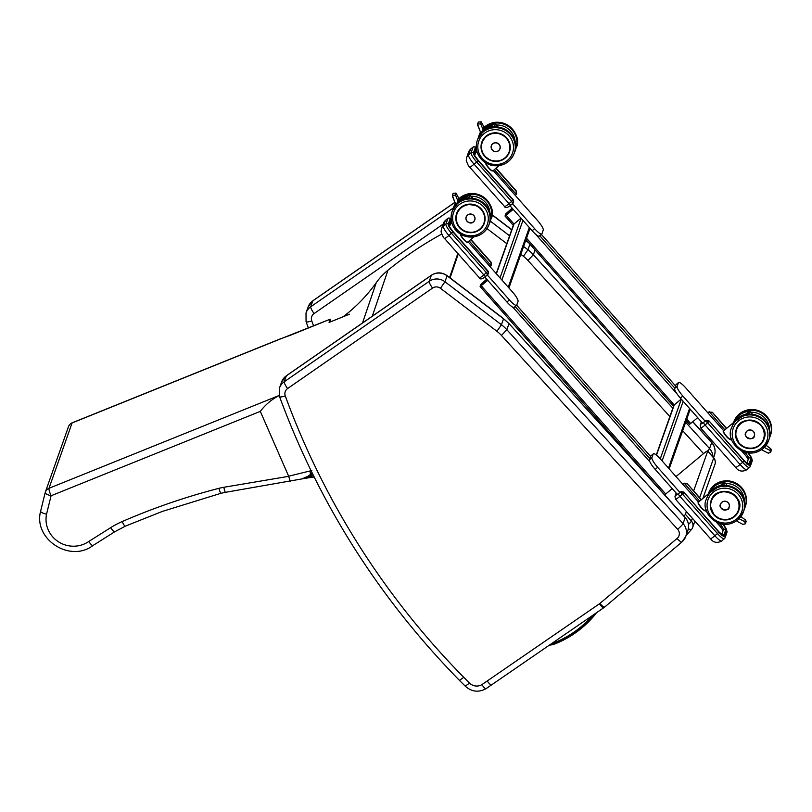 <?xml version="1.0" encoding="UTF-8"?>
<svg xmlns="http://www.w3.org/2000/svg" width="812" height="812" viewBox="0 0 812 812"><rect width="100%" height="100%" fill="white"/><g stroke="black" fill="none" stroke-linecap="round" stroke-linejoin="round"><path stroke-width="1.22" d="M551.744 643.5A18.443 17.915 -160.5 0 0 554.647 642.607C569.486 636.527 582.092 627.493 592.466 615.506M554.647 642.607L554.068 641.906M686.13 535.412L691.347 529.647A6.618 6.618 0 0 0 692.646 527.465A6.618 6.435 -160.5 0 1 691.418 529.536A6.618 1.462 -138.4 0 1 691.347 529.647A6.618 1.462 -138.4 0 1 691.347 529.657A6.618 1.462 -138.4 0 1 688.363 528.622M686.384 511.519L685.399 514.3A6.618 0.792 138.7 0 1 683.998 516.117M676.01 476.583L703.243 453.857A6.618 0.792 138.7 0 1 707.699 450.975A6.618 0.792 138.7 0 1 707.699 451.188L693.661 490.905M483.17 130.549L483.404 128.743L483.972 129.971M482.663 131.879L483.059 129.707L480.704 123.82L477.578 124.094L480.166 131.321L482.277 132.244M480.704 123.82L481.171 121.8L478.309 122.033L477.578 124.094M483.658 128.002L484.135 127.23L483.942 128.58M495.35 124.175L498.111 127.037L495.472 123.911L494.599 126.367A19.417 18.869 -160.5 0 0 482.998 131.27L483.404 130.103M515.752 147.205L515.265 149.489M486.804 129.027A19.092 18.544 19.5 0 1 494.437 126.773L495.056 126.905M485.14 128.255L483.221 130.62A19.417 18.869 19.5 0 1 484.764 129.362L485.14 128.296M481.059 132.336A19.417 18.869 -160.5 0 0 479.324 135.289L479.405 135.279A19.356 18.798 19.5 0 1 481.13 132.366M478.918 136.426L478.918 136.436A19.417 18.869 19.5 0 1 481.465 132.447L479.324 135.289M492.61 150.423A4.567 4.436 19.5 0 1 497.147 142.993A4.567 4.436 19.5 0 1 496.01 151.631M766.092 445.341L770.882 448.863L771.319 450.325L770.537 452.538L768.193 453.086M770.547 448.681L769.949 450.386L770.537 452.538M764.995 446.701L764.143 447.595M761.981 449.422L762.904 450.345M741.234 416.282A19.092 18.544 19.5 0 1 748.867 414.039L749.902 411.187L752.541 414.303M770.182 434.471L769.705 436.754M749.791 411.44L752.551 414.303M733.013 424.473L734.028 422.138L723.563 430.949A5.41 1.117 -130.1 0 0 723.482 431.07A5.41 1.117 -130.1 0 0 726.395 436.054A5.41 1.117 -130.1 0 0 730.526 439.231C731.115 440.52 729.592 439.424 725.969 435.953C721.34 429.578 724.06 432.045 723.563 430.949M746.086 436.511A4.567 4.436 19.5 0 1 751.516 430.187A4.567 4.436 19.5 0 1 751.78 438.521M459.227 200.899L458.618 199.59M457.988 201.823L458.212 200.016L458.79 201.244M457.481 203.152L457.877 200.98L455.522 195.093L452.396 195.377L454.984 202.604L457.095 203.518M455.522 195.093L455.979 193.083L453.126 193.307L452.396 195.377M458.475 199.285L458.953 198.504L458.76 199.853M470.168 195.459L472.919 198.311L470.28 195.184L469.417 197.651A19.417 18.869 -160.5 0 0 457.806 202.543L458.222 201.386M490.56 218.479L490.083 220.762M461.612 200.3A19.092 18.544 19.5 0 1 469.245 198.057L469.874 198.179M459.582 200.635L458.039 201.894A19.417 18.869 19.5 0 1 459.582 200.635L459.957 199.579M455.877 203.619A19.417 18.869 -160.5 0 0 454.131 206.563L454.223 206.552A19.356 18.798 19.5 0 1 455.938 203.65M453.735 207.71L453.735 207.71A19.417 18.869 19.5 0 1 456.273 203.731L454.131 206.563M467.428 221.706A4.567 4.436 19.5 0 1 471.965 214.277A4.567 4.436 19.5 0 1 470.818 222.904M740.909 516.615L745.69 520.147L746.137 521.598L745.355 523.821L743.01 524.359M745.365 519.954L744.756 521.659L745.355 523.821M739.803 517.975L738.95 518.868M736.788 520.695L737.722 521.619M716.052 487.565A19.092 18.544 19.5 0 1 723.685 485.322L724.72 482.46L727.359 485.576L724.72 482.45L708.602 493.615A19.417 18.869 19.5 0 1 724.72 482.46L724.598 482.724M745 505.744L744.513 508.028M708.835 493.463L707.831 495.746M720.904 507.784A4.567 4.436 19.5 0 1 726.334 501.461A4.567 4.436 19.5 0 1 726.598 509.794M484.845 277.075L506.942 302.013A9.937 2.05 49.9 0 0 514.128 307.383L516.605 305.302A9.937 2.05 49.9 0 0 516.747 305.079L518.056 301.374A9.937 2.05 49.9 0 0 512.301 291.762L468.067 241.814M698.574 502.06L660.552 459.135A9.937 2.05 49.9 0 0 653.366 453.766L650.889 455.857A9.937 2.05 49.9 0 0 650.747 456.07L649.438 459.775A9.937 2.05 49.9 0 0 655.193 469.387L677.441 494.508M656.289 455.004L673.716 405.685A1.786 1.736 19.5 0 1 674.224 404.955L681.217 399.068M723.756 430.786L685.744 387.862A9.937 2.05 49.9 0 0 678.558 382.493L676.081 384.573A9.937 2.05 49.9 0 0 675.939 384.786L674.62 388.501A9.937 2.05 49.9 0 0 680.375 398.113L702.624 423.235M686.231 420.586L689.51 424.351L697.701 417.683M496.223 273.593L513.478 224.772A1.786 1.736 19.5 0 1 513.986 224.041L520.979 218.144M493.26 170.54L537.493 220.478A9.937 2.05 -130.1 0 1 543.248 230.09L541.929 233.805A9.937 2.05 -130.1 0 1 541.787 234.018L539.31 236.109A9.937 2.05 -130.1 0 1 532.124 230.74L510.037 205.791M512.149 208.187L505.785 213.83L505.023 216.053L513.214 209.384M512.27 208.319L506.881 212.906L506.109 215.089L513.093 209.252M748.207 459.531A6.618 1.37 49.9 0 0 744.604 454.324L741.701 451.046M678.558 382.493A9.937 2.05 49.9 0 0 678.416 382.706L677.106 386.421A9.937 2.05 49.9 0 0 682.851 396.033L705.11 421.144M731.734 439.779L730.932 438.886M476.055 151.479A6.618 1.37 -130.1 0 1 477.344 152.666M541.787 234.018A9.937 2.05 -130.1 0 1 534.601 228.649L512.524 203.721M486.703 279.166L480.866 284.362L480.095 286.585L487.758 280.353M486.814 279.298L481.952 283.439L481.191 285.621L487.647 280.221M480.156 286.595L664.592 494.884L672.255 488.651M723.025 530.804A6.618 1.37 49.9 0 0 719.422 525.597L716.519 522.319M653.366 453.766A9.937 2.05 49.9 0 0 653.224 453.979L651.914 457.694A9.937 2.05 49.9 0 0 657.669 467.306L679.918 492.427M706.541 511.063L705.75 510.159M452.162 223.939A6.618 1.37 49.9 0 0 450.863 222.762M487.342 275.004L509.418 299.922A9.937 2.05 49.9 0 0 516.605 305.302M702.563 423.164L705.466 420.839L709.089 421.438L705.12 425.041L740.057 464.494L742.655 462.302L707.719 422.859L705.445 420.92L703.588 422.484A2.649 0.548 49.9 0 0 705.12 425.041A6.618 0.782 138.5 0 1 700.685 427.954L735.621 467.397A6.618 0.782 -41.5 0 0 740.057 464.494A9.602 1.979 49.9 0 0 746.999 469.681C742.33 472.107 738.544 471.346 735.621 467.397M749.74 467.286A9.602 1.979 -130.1 0 1 749.598 467.489A9.602 1.979 -130.1 0 1 742.655 462.302L744.025 460.881L709.191 421.144L744.137 460.536L708.906 420.768L706.338 420.362A2.649 2.568 -160.5 0 0 705.466 420.839M744.137 460.587A6.618 1.37 49.9 0 0 749.019 464.028L750.988 458.455A1.654 1.604 -160.5 0 0 748.654 458.272L746.918 463.205M748.654 458.272A4.963 1.025 49.9 0 0 745.781 453.461L744.675 452.223M726.364 428.584L712.317 412.303L708.49 412.303A2.649 2.568 19.5 0 1 709.353 411.826L724.862 429.852M708.49 412.303L707.861 412.831M712.215 412.608L709.221 412.191M712.266 412.242L708.835 411.978M515.244 195.367L515.864 194.839A2.649 2.568 19.5 0 0 516.3 194.372M494.366 169.606L516.351 194.433L516.158 190.84M516.351 194.433L516.107 191.196L495.868 168.348M504.577 206.542A6.618 0.782 -41.5 0 0 509.012 203.639L511.611 201.447L512.88 203.426L510.931 205.071C507.368 207.902 505.247 208.39 504.577 206.542L469.64 167.099C468.859 166.846 467.732 164.663 466.271 160.563L466.626 157.619A6.618 6.435 19.5 0 1 468.514 154.899L471.112 152.707L473.081 147.145L470.483 149.337L468.514 154.899A9.602 1.979 49.9 0 0 474.076 164.197L509.012 203.639A2.649 0.548 -130.1 0 0 510.931 205.071A2.649 0.548 -130.1 0 0 510.971 205.01L513.417 202.746L513.377 200.006L478.156 160.238L513.093 199.732L513.6 202.229M512.88 203.426L513.732 201.924M677.37 494.437L680.283 492.123L683.907 492.711L679.928 496.325L714.864 535.768L717.473 533.575L682.537 494.132L680.253 492.194L678.396 493.757A2.649 0.548 49.9 0 0 679.928 496.325A6.618 0.782 138.5 0 1 675.503 499.228L710.439 538.671A6.618 0.782 -41.5 0 0 714.864 535.768A9.602 1.979 49.9 0 0 721.817 540.965C717.148 543.38 713.352 542.619 710.439 538.671M724.558 538.559A9.602 1.979 -130.1 0 1 724.416 538.772A9.602 1.979 -130.1 0 1 717.473 533.575L718.843 532.164L684.008 492.417L718.945 531.809L683.724 492.042L681.156 491.636A2.649 2.568 -160.5 0 0 680.283 492.123M718.945 531.86A6.618 1.37 49.9 0 0 723.827 535.301L725.796 529.739A1.654 1.604 -160.5 0 0 723.472 529.546L721.726 534.479M723.472 529.546A4.963 1.025 49.9 0 0 720.589 524.745L719.493 523.496M701.182 499.867L687.135 483.587L683.298 483.576A2.649 2.568 19.5 0 1 684.171 483.099L699.68 501.126M683.298 483.576L682.669 484.104M687.023 483.881L684.039 483.475M687.074 483.526L683.643 483.252M490.052 266.64L490.681 266.113A2.649 2.568 19.5 0 0 491.108 265.646M469.174 240.89L491.169 265.717L490.976 262.114M491.169 265.717L490.925 262.469L470.676 239.621M487.718 274.659L488.448 273.36L488.195 271.279L452.964 231.511L487.9 271.015L488.408 273.512M488.55 273.197L485.738 276.344C482.176 279.176 480.065 279.673 479.395 277.816L444.458 238.373C443.677 238.119 442.55 235.937 441.078 231.836L441.444 228.893A6.618 6.435 19.5 0 1 443.332 226.183A9.602 1.979 49.9 0 0 448.894 235.47L483.83 274.913A2.649 0.548 -130.1 0 0 485.738 276.344A2.649 0.548 -130.1 0 0 485.779 276.293L487.687 274.71L486.429 272.72L451.492 233.277A9.602 1.979 -130.1 0 1 445.93 223.99L447.899 218.418L445.291 220.61L443.332 226.183L445.93 223.99A1.654 1.604 19.5 0 1 448.254 224.173L450.224 218.601A7.947 1.644 -130.1 0 1 451.107 218.448M311.24 475.061L310.397 474.431L309.27 475.345L310.072 476.147L312.437 473.538M312.011 472.685L310.397 474.431A6.618 1.949 -104.7 0 0 309.951 470.97L288.656 476.218L290.178 481.252M279.602 396.774L279.947 397.718M302.145 478.887L308.489 476.847A1.817 0.609 52.8 0 0 307.829 476.329L301.8 478.948M302.094 478.897L308.824 477.76L308.489 476.847L313.483 475.67M309.27 475.345L307.829 476.329M314.163 477.02L308.854 477.72M291.478 334.798L292.462 334.442M349.454 314.203L329.063 322.435L330.2 319.217L289.996 335.427A55.5 9.774 -23.6 0 0 281.033 338.695L330.2 319.187M279.186 395.464L48.994 488.296A6.618 1.056 68 0 0 51.085 495.756L260.297 411.379C265.382 404.691 271.736 399.362 279.369 395.393M88.731 541.523A27.05 26.268 19.5 0 1 58.383 541.746A27.05 26.268 19.5 0 1 46.538 514.219L51.085 495.756A6.618 1.563 -166.2 0 1 45.178 492.691L40.6 511.255C33.211 539.097 69.923 563.081 92.893 545.573L114.746 531.758A6.618 1.248 -122.3 0 1 110.676 527.648L88.731 541.523C91.035 544.7 92.466 545.999 93.004 545.42M46.538 514.219C42.65 513.214 40.681 512.22 40.61 511.225L40.6 511.255M45.178 492.691L45.178 492.691A6.618 1.563 -166.2 0 1 45.188 492.651A6.618 6.435 -160.5 0 1 45.36 492.062L45.36 492.062A6.618 6.618 0 0 0 45.178 492.691M281.216 338.502L72.217 422.788A6.618 1.056 68 0 0 72.085 422.961L48.994 488.296A6.618 6.435 -160.5 0 0 45.36 492.062L68.452 426.726A6.618 6.435 19.5 0 1 72.085 422.961L281.033 338.695M311.838 470.635L309.951 470.97M260.297 411.379L288.656 476.218M527.942 260.459L533.372 254.735A39.737 38.59 -160.5 0 0 527.942 249.761L523.415 256.308A33.109 32.165 19.5 0 1 527.942 260.459L669.859 416.586M279.572 396.703A6.618 1.228 -20.1 0 0 285.266 395.911A6.618 6.435 19.5 0 1 287.59 388.552A6.618 1.289 55.3 0 1 284.23 381.772L286.332 375.834L431.304 275.369L429.213 281.307A6.618 1.289 55.3 0 0 432.563 288.077A6.618 6.435 19.5 0 1 440.449 288.301L444.966 281.754L447.067 275.816L503.541 318.811L501.44 324.749L496.924 331.296A33.109 32.165 19.5 0 1 501.451 335.447L506.871 329.723A39.737 38.59 -160.5 0 0 501.44 324.749L444.966 281.754A13.246 12.86 -160.5 0 0 429.213 281.307L284.23 381.772A13.246 12.86 -160.5 0 0 279.511 387.943L279.572 396.703C318.974 503.572 378.981 598.18 459.582 680.517L465.388 686.292C471.731 691.854 478.603 692.656 486.012 688.708L603.661 607.812A6.618 1.289 -124.5 0 1 599.388 603.844L481.871 684.648C484.165 687.835 485.586 689.134 486.134 688.546M491.575 684.78C491.027 685.369 489.555 684.09 487.17 680.963M664.693 494.884L685.166 517.406A6.618 0.761 -42.3 0 1 685.166 517.63L508.972 323.572L503.541 318.811A39.737 38.59 19.5 0 1 508.972 323.785L506.871 329.723L683.065 523.567A6.618 0.761 137.7 0 1 677.644 529.292A6.618 6.435 19.5 0 1 677.106 538.447L599.885 603.458A6.618 6.435 19.5 0 1 599.388 603.844M372.302 316.172L387.994 270.183A66.229 64.453 -161.2 0 0 376.24 282.698L362.497 322.973M343.08 316.781A162.573 158.218 -161.2 0 0 376.24 282.698M450.092 277.897L458.252 253.953M449.604 277.531L457.816 253.456M387.994 270.183A370.475 360.558 18.8 0 1 441.647 234.11M594.12 614.369C583.503 627.138 570.42 636.709 554.86 643.094L555.337 643.764L554.86 643.094A18.98 18.432 19.5 0 1 550.678 644.231M549.348 645.144A19.975 19.397 -160.5 0 0 555.286 643.784M594.262 614.278L595.084 614.633A13.205 12.819 -160.5 0 0 596.282 612.887M555.337 643.764C571.09 637.298 584.346 627.585 595.084 614.633L596.292 612.887M688.464 524.43A6.618 0.792 -41.3 0 0 691.377 521.101L685.399 514.3M694.889 521.111L692.646 527.465A6.618 6.435 -160.5 0 0 691.377 521.101L692.372 518.279M707.699 451.188L713.677 457.998L699.65 497.665M707.699 450.975L713.677 457.775A6.618 0.792 -41.3 0 1 713.677 457.998A6.618 6.435 19.5 0 1 714.946 464.352L702.908 498.416M492.234 160.837A14.586 14.169 19.5 0 1 486.053 136.243A14.586 14.169 19.5 0 1 509.408 151.945C506.282 159.741 499.877 162.481 490.225 160.167L484.794 156.3A14.565 14.149 -160.5 0 0 495.472 161.294M485.982 136.193A14.687 14.261 -160.5 0 0 490.966 160.573A14.687 14.261 -160.5 0 0 509.997 144.556A14.687 14.261 -160.5 0 0 485.982 136.193M482.176 141.511A14.586 14.169 -160.5 0 0 482.023 142.07L482.176 141.511M483.861 133.797A17.905 17.387 19.5 0 1 513.143 143.988A17.905 17.387 19.5 0 1 489.94 163.527A17.905 17.387 19.5 0 1 483.861 133.797M483.16 131.453A19.559 18.991 19.5 0 1 506.891 130.356A19.559 18.991 19.5 0 1 514.483 152.514C521.883 139.613 501.38 117.314 483.191 131.422L477.598 139.481A19.559 18.991 19.5 0 1 483.16 131.453M482.907 132.194A19.559 18.991 -160.5 0 0 477.344 140.222A19.559 18.991 -160.5 0 0 489.453 164.643A19.559 18.991 -160.5 0 0 514.219 153.255A19.559 18.991 -160.5 0 0 506.627 131.097A19.559 18.991 -160.5 0 0 482.907 132.194M481.303 122.115L484.003 127.037M483.059 129.707L483.404 128.743M516.077 147.195A19.417 18.869 19.5 0 1 515.478 149.276L516.077 147.185L515.539 146.607L516.077 147.175M478.857 136.335A19.417 18.869 19.5 0 1 480.897 132.255L478.471 137.421M483.993 128.692A19.417 18.869 19.5 0 1 495.472 123.921L483.993 128.692M481.82 132.427A19.417 18.869 -160.5 0 0 479.121 136.223M492.925 170.764A5.41 1.117 -130.1 0 1 492.854 170.885A5.41 1.117 -130.1 0 1 489.007 168.033A5.41 1.117 -130.1 0 1 485.779 162.968M485.769 163.182A5.075 1.045 49.9 0 0 488.408 167.739A5.075 1.045 49.9 0 0 492.326 170.875M485.17 128.215A19.417 18.869 -160.5 0 0 484.145 129.017M484.175 129.088A19.356 18.798 19.5 0 1 485.109 128.357M492.671 143.815A4.557 4.425 -160.5 0 0 494.193 151.367A4.557 4.425 -160.5 0 0 498.192 143.551A4.557 4.425 -160.5 0 0 492.671 143.815M492.701 143.876A4.486 4.354 19.5 0 1 500.04 146.434A4.486 4.354 19.5 0 1 494.224 151.326A4.486 4.354 19.5 0 1 492.701 143.876M496.386 124.997A17.905 17.387 19.5 0 1 515.143 142.465M484.815 126.773A19.559 18.991 19.5 0 1 508.535 125.677A19.559 18.991 19.5 0 1 516.138 147.835C523.527 134.934 503.034 112.635 484.845 126.743L484.185 127.322A19.559 18.991 19.5 0 1 484.815 126.773M479.253 134.802A19.559 18.991 19.5 0 1 480.542 131.95L478.989 135.543A19.559 18.991 -160.5 0 0 478.41 137.543L478.989 135.543A19.559 18.991 -160.5 0 1 480.653 132.062M516.138 147.835L515.062 150.504A19.559 18.991 -160.5 0 0 515.874 148.576A19.559 18.991 -160.5 0 0 508.282 126.418A19.559 18.991 -160.5 0 0 484.551 127.525A19.559 18.991 -160.5 0 0 484.206 127.819M506.607 137.928A14.565 14.149 -160.5 0 0 481.963 142.252A14.565 14.149 -160.5 0 0 484.794 156.29C481.283 152.067 480.339 147.388 481.963 142.252L482.409 140.983M485.008 156.158A14.24 13.834 19.5 0 1 492.884 133.533A14.24 13.834 19.5 0 1 509.114 151.864A14.24 13.834 19.5 0 1 485.008 156.158M750.826 412.252A17.905 17.387 19.5 0 1 769.573 429.731M769.502 437.759A19.559 18.991 -160.5 0 0 770.304 435.841A19.559 18.991 -160.5 0 0 758.317 411.451A19.559 18.991 -160.5 0 0 733.51 422.575L733.693 422.067A19.559 18.991 19.5 0 1 758.459 410.669A19.559 18.991 19.5 0 1 770.568 435.09L769.502 437.769M769.949 450.386L764.66 447.635M749.486 414.171L749.04 413.633A19.417 18.869 -160.5 0 0 733.551 423.488M770.517 434.44L769.969 433.862L770.517 434.45A19.417 18.869 19.5 0 1 769.918 436.531L769.532 437.627M733.784 422.341A19.417 18.869 19.5 0 1 749.902 411.187L733.784 422.341M730.607 439.109A5.41 1.117 -130.1 0 1 730.526 439.231L731.348 438.531M723.482 431.466A5.075 1.045 49.9 0 0 725.989 435.973A5.075 1.045 49.9 0 0 730.008 439.221M747.04 430.999A4.557 4.425 -160.5 0 0 748.562 438.561A4.557 4.425 -160.5 0 0 752.562 430.746A4.557 4.425 -160.5 0 0 747.04 430.999M747.07 431.07A4.486 4.364 19.5 0 1 754.419 433.618A4.486 4.364 19.5 0 1 748.603 438.521A4.486 4.364 19.5 0 1 747.07 431.07M759.697 445.199A14.586 14.169 19.5 0 1 736.332 429.487A14.586 14.169 19.5 0 1 754.815 420.992A14.586 14.169 19.5 0 1 759.697 445.199M759.748 445.28A14.687 14.261 -160.5 0 0 754.764 420.9A14.687 14.261 -160.5 0 0 735.733 436.927A14.687 14.261 -160.5 0 0 759.748 445.28M761.869 447.676A17.905 17.387 19.5 0 1 732.586 437.485A17.905 17.387 19.5 0 1 755.789 417.947A17.905 17.387 19.5 0 1 761.869 447.676M763.087 448.539A19.559 18.991 -160.5 0 0 768.649 440.51A19.559 18.991 -160.5 0 0 756.54 416.089A19.559 18.991 -160.5 0 0 731.774 427.488C724.375 440.378 744.878 462.678 763.067 448.569L768.913 439.769A19.559 18.991 19.5 0 0 756.804 415.348A19.559 18.991 19.5 0 0 732.038 426.736C736.291 416.272 744.888 412.587 757.84 415.693C768.142 421.367 771.836 429.396 768.913 439.769M735.55 434.501A14.565 14.149 -160.5 0 0 763.808 439.15A14.565 14.149 -160.5 0 0 760.895 425.031M739.387 443.342A14.24 13.834 19.5 0 1 747.253 420.717A14.24 13.834 19.5 0 1 763.493 439.059A14.24 13.834 19.5 0 1 739.387 443.342M460.861 207.517A14.586 14.169 19.5 0 1 484.226 223.219C486.246 215.474 483.668 209.577 476.492 205.537L467.61 204.37L460.861 207.517L456.709 213.505A14.586 14.169 19.5 0 1 460.861 207.517M467.042 232.12A14.586 14.169 19.5 0 1 456.709 213.505M460.8 207.466A14.687 14.261 -160.5 0 0 465.773 231.856A14.687 14.261 -160.5 0 0 484.815 215.83A14.687 14.261 -160.5 0 0 460.8 207.466M456.983 212.785A14.586 14.169 -160.5 0 0 456.841 213.343L456.983 212.785M458.678 205.081A17.905 17.387 19.5 0 1 487.961 215.271A17.905 17.387 19.5 0 1 464.748 234.81A17.905 17.387 19.5 0 1 458.678 205.081M457.978 202.736A19.559 18.991 19.5 0 1 481.699 201.63A19.559 18.991 19.5 0 1 489.291 223.787C496.69 210.887 476.197 188.587 457.998 202.695L452.416 210.755A19.559 18.991 19.5 0 1 457.978 202.736M457.714 203.477A19.559 18.991 -160.5 0 0 452.152 211.496A19.559 18.991 -160.5 0 0 464.261 235.927A19.559 18.991 -160.5 0 0 489.027 224.528A19.559 18.991 -160.5 0 0 481.435 202.371A19.559 18.991 -160.5 0 0 457.714 203.477M456.121 193.398L458.81 198.321M457.877 200.98L458.212 200.016M490.895 218.469A19.417 18.869 19.5 0 1 490.296 220.549L490.895 218.469L490.357 217.88L490.895 218.458M453.675 207.608A19.417 18.869 19.5 0 1 455.715 203.528L453.289 208.694M458.81 199.975A19.417 18.869 19.5 0 1 470.28 195.195L458.81 199.975M456.638 203.71A19.417 18.869 -160.5 0 0 453.938 207.496M467.742 242.047A5.41 1.117 -130.1 0 1 467.661 242.159A5.41 1.117 -130.1 0 1 463.814 239.317A5.41 1.117 -130.1 0 1 460.597 234.242M460.587 234.455A5.075 1.045 49.9 0 0 463.226 239.012A5.075 1.045 49.9 0 0 467.144 242.149M459.988 199.498A19.417 18.869 -160.5 0 0 458.963 200.3M458.993 200.361A19.356 18.798 19.5 0 1 459.927 199.63M467.479 215.089A4.557 4.425 -160.5 0 0 469.001 222.64A4.557 4.425 -160.5 0 0 473 214.835A4.557 4.425 -160.5 0 0 467.479 215.089M467.519 215.15A4.486 4.354 19.5 0 1 474.858 217.707A4.486 4.354 19.5 0 1 469.042 222.6A4.486 4.354 19.5 0 1 467.519 215.15M471.204 196.271A17.905 17.387 19.5 0 1 489.961 213.739M459.003 198.615A19.559 18.991 19.5 0 1 459.633 198.057A19.559 18.991 19.5 0 1 483.353 196.951A19.559 18.991 19.5 0 1 490.945 219.108C498.345 206.207 477.842 183.918 459.653 198.016L458.993 198.605M454.07 206.075A19.559 18.991 19.5 0 1 455.359 203.223L453.806 206.816A19.559 18.991 -160.5 0 0 453.228 208.826M490.945 219.108L489.88 221.777A19.559 18.991 -160.5 0 0 490.681 219.849A19.559 18.991 -160.5 0 0 483.089 197.692A19.559 18.991 -160.5 0 0 459.369 198.798A19.559 18.991 -160.5 0 0 459.024 199.092M455.461 203.335A19.559 18.991 -160.5 0 0 453.806 206.816L453.218 208.826M481.425 209.212A14.565 14.149 -160.5 0 0 456.77 213.526A14.565 14.149 -160.5 0 0 470.28 232.577M459.825 227.431A14.24 13.834 19.5 0 1 467.692 204.807A14.24 13.834 19.5 0 1 483.932 223.138A14.24 13.834 19.5 0 1 459.825 227.431M725.634 483.536A17.905 17.387 19.5 0 1 744.391 501.004M744.31 509.043A19.559 18.991 -160.5 0 0 745.122 507.114A19.559 18.991 -160.5 0 0 733.124 482.734A19.559 18.991 -160.5 0 0 708.328 493.848L708.5 493.341A19.559 18.991 19.5 0 1 733.266 481.942A19.559 18.991 19.5 0 1 745.386 506.373L744.31 509.043M744.756 521.659L739.478 518.919M724.304 485.444L723.847 484.906A19.417 18.869 -160.5 0 0 708.368 494.762M744.787 505.145L745.325 505.734A19.417 18.869 19.5 0 1 744.726 507.815L744.34 508.901M705.415 510.383A5.41 1.117 -130.1 0 1 705.344 510.504A5.41 1.117 -130.1 0 1 701.213 507.338A5.41 1.117 -130.1 0 1 698.3 502.344A5.41 1.117 -130.1 0 1 698.371 502.232L708.846 493.412M698.29 502.74A5.075 1.045 49.9 0 0 700.807 507.246A5.075 1.045 49.9 0 0 704.826 510.494M721.848 502.283A4.557 4.425 -160.5 0 0 723.38 509.834A4.557 4.425 -160.5 0 0 727.379 502.019A4.557 4.425 -160.5 0 0 721.848 502.283M721.888 502.344A4.486 4.364 19.5 0 1 729.237 504.902A4.486 4.364 19.5 0 1 723.411 509.804A4.486 4.364 19.5 0 1 721.888 502.344M734.505 516.473A14.586 14.169 19.5 0 1 711.15 500.76A14.586 14.169 19.5 0 1 729.623 492.265A14.586 14.169 19.5 0 1 734.505 516.473M734.566 516.564A14.687 14.261 -160.5 0 0 729.582 492.173A14.687 14.261 -160.5 0 0 710.541 508.2A14.687 14.261 -160.5 0 0 734.566 516.564M736.677 518.949A17.905 17.387 19.5 0 1 707.404 508.759A17.905 17.387 19.5 0 1 730.607 489.22A17.905 17.387 19.5 0 1 736.677 518.949M737.905 519.812A19.559 18.991 -160.5 0 0 743.467 511.793A19.559 18.991 -160.5 0 0 731.358 487.362A19.559 18.991 -160.5 0 0 706.592 498.761C699.193 511.661 719.686 533.951 737.875 519.853L743.731 511.052A19.559 18.991 19.5 0 0 731.622 486.621A19.559 18.991 19.5 0 0 706.846 498.02C711.099 487.545 719.706 483.861 732.647 486.967C742.96 492.651 746.644 500.679 743.731 511.052M710.368 505.774A14.565 14.149 -160.5 0 0 738.615 510.433A14.565 14.149 -160.5 0 0 735.713 496.305M714.195 514.625A14.24 13.834 19.5 0 1 722.061 492.001A14.24 13.834 19.5 0 1 738.301 510.332A14.24 13.834 19.5 0 1 714.195 514.625M683.186 401.29L662.125 460.911M689.561 408.477L668.489 468.098M526.511 238.19L674.224 404.955L656.482 455.156M681.339 399.2L660.278 458.821M535.727 234.323L677.015 393.84M686.759 419.104L690.707 423.57M529.312 227.563L508.251 287.174M506.221 215.271L513.986 224.041L496.396 273.796M521.101 218.286L500.03 277.907M522.948 220.377L501.877 279.988M541.33 234.414L675.533 385.933M505.074 216.063L513.275 225.32M525.993 239.672L673.524 406.233L525.973 239.713M539.787 235.703L674.762 388.106M507.155 212.622L507.977 213.556M506.881 212.906L507.673 213.81M680.375 398.113L682.851 396.033M674.62 388.501L677.106 386.421M675.939 384.786L678.416 382.706M534.601 228.649L532.124 230.74M516.665 305.241L650.605 456.466L516.686 305.21M481.293 285.804L665.789 494.102M512.94 307.261L649.965 461.967M515.123 306.54L649.844 458.638M482.226 283.155L483.049 284.088M481.952 283.439L482.754 284.342M655.193 469.387L657.669 467.306M649.438 459.775L651.914 457.694M650.747 456.07L653.224 453.979M506.942 302.013L509.418 299.922M744.543 454.243L745.649 453.319M746.999 469.681L750.207 466.606A1.654 1.604 -160.5 0 0 749.892 465.012A7.947 1.644 -130.1 0 1 744.025 460.881M750.207 466.606L752.176 461.033A1.654 1.604 -160.5 0 0 751.861 459.44L749.892 465.012M748.288 452.974A7.947 1.644 -130.1 0 1 751.861 459.44M746.614 463.946L747.649 463.662L744.076 460.526M749.019 464.028A1.654 1.604 -160.5 0 0 747.355 463.5M750.988 458.455A6.618 1.37 49.9 0 0 747.893 452.923M746.604 452.71L745.781 453.461M703.588 422.484L700.929 424.097A2.649 2.568 -160.5 0 0 700.167 425.183L700.685 427.954M700.929 424.097L701.629 422.108M726.608 428.391L712.317 412.252L726.578 428.411M469.64 167.099A6.618 0.782 -41.5 0 0 474.076 164.197L476.674 162.004A9.602 1.979 -130.1 0 1 471.112 152.707A1.654 1.604 19.5 0 1 473.447 152.9L475.416 147.327A1.654 1.604 19.5 0 0 473.081 147.145A9.602 1.979 -130.1 0 1 473.223 146.931L470.615 149.124A9.602 1.979 49.9 0 0 470.483 149.337A6.618 6.435 19.5 0 0 468.595 152.047L470.615 149.124M478.045 160.583L512.981 200.036L511.611 201.447L476.674 162.004L478.045 160.583A7.947 1.644 -130.1 0 1 473.447 152.9M496.081 168.165L516.107 191.196M475.416 147.327A7.947 1.644 -130.1 0 1 476.299 147.175M476.289 148.312L474.32 153.884A1.654 1.604 19.5 0 1 474.715 155.153M474.32 153.884A6.618 1.37 49.9 0 0 478.156 160.289M719.351 525.526L720.457 524.593M721.817 540.965L725.025 537.879A1.654 1.604 -160.5 0 0 724.7 536.285A7.947 1.644 -130.1 0 1 718.843 532.164M725.025 537.879L726.994 532.317A1.654 1.604 -160.5 0 0 726.669 530.723L724.7 536.285M723.106 524.247A7.947 1.644 -130.1 0 1 726.669 530.723M721.432 535.22L722.467 534.935L718.894 531.799M723.827 535.301A1.654 1.604 -160.5 0 0 722.172 534.783M725.796 529.739A6.618 1.37 49.9 0 0 722.71 524.197M721.421 523.984L720.589 524.745M678.396 493.757L675.736 495.371A2.649 2.568 -160.5 0 0 674.985 496.457L675.503 499.228M675.736 495.371L676.437 493.381M687.135 483.587L701.395 499.684L687.135 483.587M450.224 218.601A1.654 1.604 19.5 0 0 447.899 218.418A9.602 1.979 -130.1 0 1 448.031 218.215L445.433 220.397A9.602 1.979 49.9 0 0 445.291 220.61A6.618 6.435 19.5 0 0 443.413 223.33L445.433 220.397M444.458 238.373A6.618 0.782 -41.5 0 0 448.894 235.47L452.863 231.867A7.947 1.644 -130.1 0 1 448.254 224.173M479.395 277.816A6.618 0.782 -41.5 0 0 483.83 274.913L487.799 271.309L452.863 231.867M491.504 264.834L491.027 262.124L470.919 239.418L490.925 262.469M451.096 219.585L449.127 225.157A1.654 1.604 19.5 0 1 449.533 226.426M449.127 225.157A6.618 1.37 49.9 0 0 452.964 231.562M330.2 319.217L330.971 321.664L330.21 319.187M45.167 492.722L40.61 511.225M162.024 511.54L125.302 526.176A6.618 1.086 -113.5 0 1 122.135 521.588A86.092 83.626 -160.5 0 0 110.676 527.648M162.329 511.428L221.067 493.26A6.618 0.893 -104.4 0 1 218.895 488.337A650.889 632.223 -160.5 0 0 122.135 521.588M221.067 493.26L225.482 492.326A6.618 0.782 -99.6 0 1 223.858 487.281A59.601 57.896 -160.5 0 0 218.895 488.337M288.686 476.329L223.858 487.281M487.007 228.588L506.8 243.661M520.817 254.329L523.415 256.308M529.921 244.168L527.942 249.761L523.598 246.452M509.581 235.784L490.215 221.037M453.472 207.862L310.732 306.784A6.618 1.289 55.3 0 0 314.092 313.564L443.129 224.132M306.012 312.955L308.113 307.007A13.246 12.86 19.5 0 1 312.833 300.846L310.732 306.784A13.246 12.86 -160.5 0 0 306.012 312.955L306.063 321.714A6.618 1.228 -20.1 0 0 311.767 320.923A6.618 6.435 19.5 0 1 314.092 313.564M313.594 325.886A791.385 768.68 19.5 0 1 311.767 320.923M712.966 456.973A13.246 12.86 -160.5 0 0 709.566 448.579A6.618 0.761 137.7 0 1 707.678 450.954M682.669 430.675L703.527 453.624M692.758 421.844L711.667 442.631L709.566 448.579L685.643 422.26M672.833 408.172L533.372 254.735L535.057 249.964M308.113 307.007L312.945 300.694A6.618 1.289 -124.7 0 0 312.833 300.846L454.903 202.391M491.91 214.794L511.682 229.847M525.689 240.514L528.734 242.829M711.667 442.418C714.966 446.306 715.869 450.68 714.357 455.522A13.246 12.86 19.5 0 0 711.667 442.631A6.618 0.761 -42.3 0 0 711.667 442.418L692.869 421.743M440.449 288.301L496.924 331.296M287.59 388.552L432.563 288.077M459.592 680.304L463.774 677.34A791.385 768.68 19.5 0 1 285.266 395.911M465.398 686.079L469.529 683.075A791.385 768.68 19.5 0 1 463.774 677.34M603.773 607.66A6.618 1.289 -124.5 0 1 603.661 607.812L604.676 607.041A6.618 1.37 -130.1 0 1 599.885 603.458M604.767 606.899A6.618 1.37 -130.1 0 1 604.676 607.041L681.897 542.03A6.618 1.37 -130.1 0 1 677.106 538.447M687.855 530.51L685.754 536.448A13.246 12.86 -160.5 0 1 681.989 541.888A6.618 1.37 -130.1 0 1 681.897 542.03L685.754 536.448A13.246 12.86 -160.5 0 0 683.065 523.567L685.166 517.63A13.246 12.86 19.5 0 1 687.855 530.51C689.368 525.668 688.474 521.294 685.166 517.406M501.451 335.447L677.644 529.292M481.871 684.648A9.937 9.653 19.5 0 1 469.529 683.075M279.511 387.943L281.612 381.995A13.246 12.86 19.5 0 1 286.332 375.834A6.618 1.289 -124.7 0 1 286.443 375.682L431.416 275.207C436.704 271.969 441.931 272.101 447.077 275.603L503.562 318.608M431.416 275.207A6.618 1.289 -124.7 0 0 431.304 275.369A13.246 12.86 19.5 0 1 447.067 275.816L447.077 275.603M595.074 614.654C584.346 627.625 571.09 637.339 555.317 643.794L549.308 645.175M639.42 577.789L666.967 554.596M714.946 464.352A6.618 6.618 0 0 0 713.677 457.775M509.408 151.945C511.428 144.201 508.85 138.304 501.674 134.254C496.01 131.92 490.803 132.579 486.043 136.243L481.902 142.222M477.598 139.481L477.344 140.222C474.066 151.042 478.441 159.304 490.468 165.029C502.06 167.079 509.977 163.151 514.219 153.255L514.483 152.514M477.598 124.906L480.166 131.321M484.135 127.23L481.171 121.8M499.116 165.607L492.854 170.885L490.6 169.982C486.591 165.597 484.957 163.222 485.708 162.857M515.092 150.362L515.478 149.276M491.504 145.307L491.372 145.683C489.606 149.185 496.619 155.589 499.959 148.718L500.09 148.342M733.693 422.067C737.935 411.593 746.543 407.908 759.484 411.014C769.796 416.698 773.491 424.717 770.568 435.09M770.882 448.863L766.122 445.301M762.539 450.213L768.548 453.329M770.517 434.45L769.918 436.531M745.863 432.542L745.741 432.867C742.533 437.323 754.287 441.423 754.328 435.902L754.449 435.577M736.332 429.487C741.143 411.552 771.644 423.387 763.848 439.211M731.774 427.488L732.038 426.736M764.204 438.013L763.808 439.15C760.651 446.935 754.257 449.675 744.594 447.361L739.164 443.494L735.57 434.897M452.416 210.755L452.152 211.496C448.884 222.315 453.258 230.588 465.286 236.302C476.867 238.352 484.784 234.435 489.027 224.528L489.291 223.787M458.557 199.427L459.237 200.889M452.406 196.179L454.984 202.604M458.953 198.504L455.979 193.083M473.934 236.881L467.661 242.159L465.408 241.255C461.409 236.871 459.775 234.495 460.526 234.14M459.957 199.529L459.562 200.645M489.91 221.635L490.296 220.549M466.321 216.581L466.189 216.956C464.413 220.458 471.427 226.863 474.766 219.991L474.898 219.616M484.246 223.239C481.1 231.024 474.695 233.754 465.032 231.44L459.602 227.573C456.1 223.351 455.156 218.661 456.77 213.526L457.217 212.257M708.5 493.341C712.753 482.866 721.35 479.181 734.302 482.287C744.604 487.971 748.299 496 745.386 506.373M745.69 520.147L740.94 516.584M737.357 521.487L743.356 524.603M744.787 505.135L745.325 505.714L744.726 507.815M706.166 509.814L705.344 510.504C705.932 511.793 704.41 510.707 700.776 507.226C696.148 500.862 698.878 503.318 698.371 502.232M720.67 503.816L720.559 504.15C717.341 508.596 729.105 512.697 729.146 507.185L729.267 506.85M711.15 500.76C715.951 482.835 746.461 494.66 738.656 510.484M706.592 498.761L706.846 498.02M739.021 509.297L738.615 510.433C735.469 518.208 729.064 520.949 719.402 518.635L713.981 514.767L710.378 506.17M690.241 409.248L669.169 468.869M530.003 228.334L508.931 287.945M541.36 234.384L675.543 385.893M505.023 216.053L513.265 225.36M686.221 420.626L689.51 424.351M480.095 286.585L664.592 494.884M752.176 461.033L751.638 457.897L748.339 452.974M701.365 421.804L700.167 425.183M466.626 157.619L468.595 152.047M496.102 168.145L516.209 190.85L516.686 193.56M476.289 146.972L473.223 146.931M476.603 149.905L474.736 155.214M474.634 155.478L478.156 160.238M726.994 532.317L726.446 529.17L723.157 524.258M676.173 493.087L674.985 496.457M441.444 228.893L443.413 223.33M451.096 218.245L448.031 218.215M451.421 221.189L449.543 226.487M449.452 226.751L452.964 231.511M302.429 478.826L225.482 492.326M125.302 526.176L114.746 531.758M72.217 422.788A6.618 6.618 0 0 0 68.452 426.726M308.387 327.977L306.063 321.714M312.945 300.694L454.872 202.33M491.93 214.591L511.743 229.674M525.75 240.342L528.145 242.169M714.357 455.522L713.596 457.684M508.972 323.572L660.592 490.377M281.612 381.995L286.443 375.682"/></g></svg>
